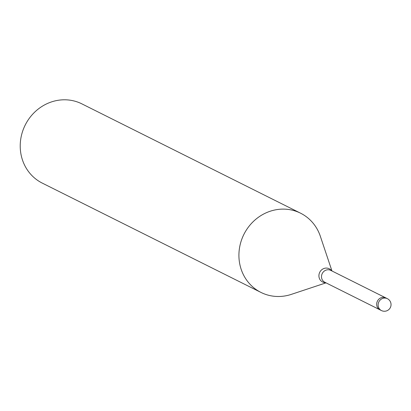 <?xml version="1.0" encoding="UTF-8"?>
<svg xmlns="http://www.w3.org/2000/svg" width="411" height="411" viewBox="0 0 411 411"><rect width="100%" height="100%" fill="white"/><g stroke="black" fill="none" stroke-linecap="round" stroke-linejoin="round"><path stroke-width="0.62" d="M387.594 298.787A6.643 6.18 116.6 0 0 387.373 298.674L385.924 297.944A6.643 6.18 116.6 0 0 383.011 297.343A6.643 6.18 116.6 0 0 376.908 302.496A6.643 6.18 116.6 0 0 379.764 309.714M320.446 236.587A44.29 41.208 116.6 0 0 302.028 213.961A44.29 41.208 116.6 0 0 244.725 232.806A44.29 41.208 116.6 0 0 259.495 291.651A44.29 41.208 116.6 0 0 260.954 292.421A44.29 41.208 116.6 0 0 291.605 294.281M331.96 270.972L320.349 236.299A44.29 41.208 116.6 0 0 302.028 213.961A44.29 41.208 116.6 0 0 300.564 213.186L81.871 103.865A44.29 41.208 116.6 0 0 25.61 124.266A44.29 41.208 116.6 0 0 40.797 182.33A44.29 41.208 116.6 0 0 42.261 183.101L260.954 292.421M300.564 213.186A44.29 41.208 116.6 0 0 244.304 233.587A44.29 41.208 116.6 0 0 259.495 291.651A44.29 41.208 116.6 0 0 291.317 294.379L326.021 282.855M383.011 297.343A6.643 6.18 116.6 0 0 376.872 302.63A6.643 6.18 116.6 0 0 379.98 309.832L381.434 310.557A6.643 6.643 0 0 0 390.28 307.711A6.643 6.643 0 0 0 387.373 298.674A6.643 6.18 116.6 0 0 384.465 298.067A6.643 6.18 116.6 0 0 378.356 303.226A6.643 6.18 116.6 0 0 381.213 310.444A6.643 6.18 116.6 0 0 381.434 310.557M330.968 270.484A6.643 6.18 116.6 0 0 330.747 270.366A6.643 6.18 116.6 0 0 322.306 273.423A6.643 6.18 116.6 0 0 324.587 282.131A6.643 6.18 116.6 0 0 324.808 282.249A6.643 6.18 116.6 0 0 325.029 282.357M331.574 270.782A7.398 6.884 116.6 0 0 329.447 268.881A7.398 6.884 116.6 0 0 319.881 272.025A7.398 6.884 116.6 0 0 322.347 281.854A7.398 6.884 116.6 0 0 325.635 282.665M385.821 297.898L330.747 270.366M379.882 309.781L324.808 282.249"/></g></svg>

